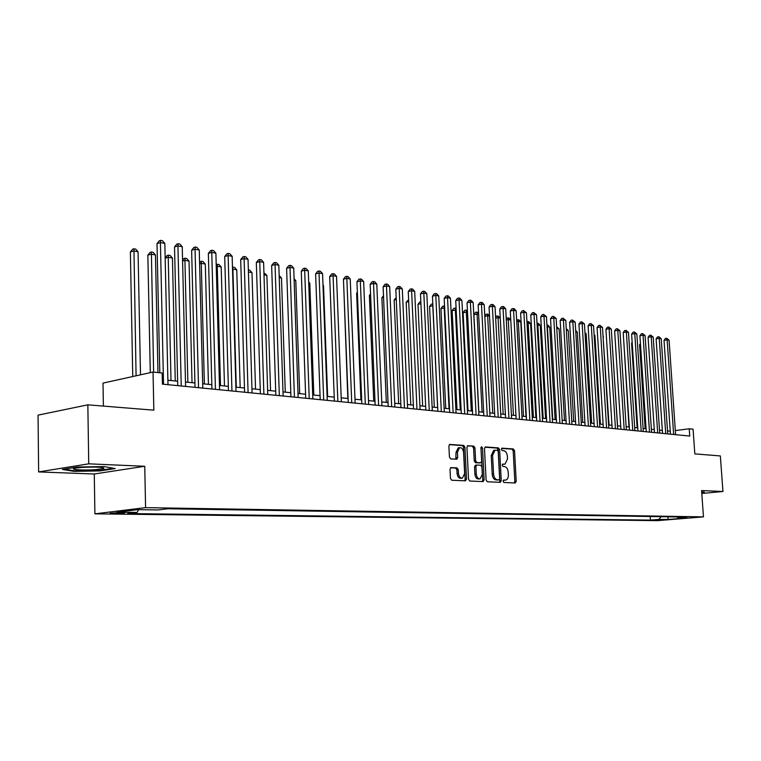 <?xml version="1.0" encoding="UTF-8"?>
<svg xmlns="http://www.w3.org/2000/svg" width="761" height="761" viewBox="0 0 761 761"><rect width="100%" height="100%" fill="white"/><g stroke="black" fill="none" stroke-linecap="round" stroke-linejoin="round"><path stroke-width="1.14" d="M503.04 481.247L503.858 482.484L515.226 482.978L516.196 481.323L514.541 450.75L513.39 448.98L502.041 448.162L501.356 449.304L502.174 450.55L503.649 450.655C505.751 451.14 506.997 453.033 507.378 456.362L507.511 458.921L505.028 464.115L502.745 464.105L502.193 465.256L503.011 466.493L504.495 466.579C506.598 467.035 507.844 468.919 508.224 472.248L508.358 474.816C508.386 477.708 507.53 479.459 505.799 480.086L503.611 480.086L503.04 481.247M113.066 513.627L124.024 513.066C125.232 512.809 124.433 512.648 121.627 512.591L110.63 513.152C109.403 513.418 110.221 513.57 113.066 513.627M451.102 467.577L450.008 469.309L450.445 478.384L451.711 480.239L465.466 480.828L466.522 479.107L464.942 447.23L463.706 445.385L449.694 444.424L448.895 446.098L449.418 457.019L450.683 458.883L456.857 459.206L457.675 457.532L457.418 452.148L459.558 447.696C461.775 447.516 463.126 449.133 463.601 452.557L464.638 473.57L462.365 478.127C460.205 478.222 458.893 476.605 458.445 473.266L458.274 469.737L457.019 467.891L450.835 467.606M701.794 493.48L722.95 491.492L720.353 455.944L694.822 453.879L693.071 429.194L689.238 428.785L689.742 436.063L162.426 384.134L162.179 373.014L153.037 372.043L103.011 383.106L103.382 406.089M88.733 463.83L38.63 471.925L94.278 473.998L144.752 466.274L88.733 463.83L87.848 404.833L153.836 410.169L153.037 372.043M144.752 466.274L145.579 507.635L703.459 516.871L657.447 520.648L94.897 513.846L145.579 507.635M722.95 491.492L701.594 490.56L703.459 516.871M486.098 479.982L487.297 481.77L500.262 482.331L501.252 480.657L499.625 449.694L498.445 447.896L485.508 446.964L484.481 448.619L486.098 479.982M483.111 481.589L469.765 481.019L468.529 479.192L466.95 447.373L467.739 445.727L473.742 446.108L474.969 447.944L475.606 460.738L476.824 462.564L480.819 462.764L481.627 461.099L480.952 447.849L481.494 446.707L482.512 447.953L484.139 479.887L483.111 481.589M38.63 471.925L38.05 415.145L87.848 404.833M494.327 450.284L493.68 450.369L491.226 455.563L492.586 455.382L495.05 450.189L497.38 450.217L498.208 451.473L499.635 478.688L499.064 479.849L497.352 479.791C495.221 479.354 493.956 477.451 493.566 474.084L492.586 455.382M662.821 519.696L652.862 520.191L662.821 519.696M138.664 509.642L137.113 512.438L127.715 513.561L650.427 520.115L659.055 519.402L661.043 516.681M137.113 512.438L116.909 512.172L137.741 509.632L157.984 509.937L167.82 508.767L686.936 517.1L678.061 517.832L686.603 517.956L667.673 519.516L659.055 519.402M94.278 473.998L94.897 513.846M670.251 431.192L667.511 430.916M662.317 430.384L659.502 430.098M654.27 429.575L651.359 429.28M646.079 428.738L643.093 428.433M637.766 427.901L634.684 427.587M629.318 427.045L626.141 426.721M620.729 426.17L617.447 425.837M611.987 425.285L608.619 424.942M603.112 424.381L599.639 424.029M594.084 423.468L590.507 423.106M584.895 422.536L581.214 422.165M575.554 421.584L571.768 421.204M566.051 420.624L562.151 420.224L556.767 328.448L559.088 328.876L564.472 420.462M556.386 419.644L552.362 419.235M546.55 418.645L542.403 418.227M536.534 417.627L532.262 417.199M526.336 416.6L521.941 416.153M515.968 415.544L511.43 415.087M505.399 414.469L500.728 413.994M494.631 413.375L489.827 412.89M483.673 412.272L478.717 411.768M472.505 411.13L467.406 410.617M461.128 409.979L455.868 409.447M449.523 408.8L444.11 408.257M437.708 407.601L432.124 407.04M425.656 406.384L419.901 405.803M413.366 405.137L407.439 404.538M400.828 403.863L394.721 403.244M388.043 402.569L381.746 401.932M375.002 401.247L368.505 400.59M361.684 399.896L354.997 399.211M348.1 398.517L341.194 397.813M334.222 397.109L327.106 396.386M320.058 395.672L312.714 394.93M305.589 394.208L298.017 393.437M290.807 392.705L282.997 391.915M275.701 391.173L267.644 390.355M260.252 389.603L251.948 388.766M244.471 388.005L235.891 387.13M228.329 386.369L219.472 385.466M211.824 384.695L202.673 383.763M194.93 382.983L185.484 382.022M177.646 381.223L167.886 380.234M689.238 428.785L675.321 430.583M650.189 516.51L650.427 520.115M677.166 516.938L678.061 517.832M668.301 516.795L667.673 519.516M701.775 493.157L704.391 492.909L704.172 491.948L701.699 492.015M62.402 469.432L73.969 471.354L99.967 470.916L115.149 468.567L104.247 466.579L77.498 467.007L62.402 469.432M99.957 470.355L99.967 470.916M73.96 470.745L73.969 471.354M503.316 480.277L505.304 480.143M504.476 464.181L502.441 464.315M514.36 482.94L514.826 481.475L513.18 450.921L512.029 449.161L501.575 448.4M499.397 482.293L499.882 480.809L498.255 449.875L497.085 448.077L484.909 447.202M491.226 455.563L492.196 474.236C492.576 477.613 493.841 479.516 495.982 479.944L498.959 479.858M467.397 445.936L473.742 446.108M479.478 462.926L475.454 462.736L474.236 460.909L473.589 448.124L472.372 446.298M482.265 481.561L482.769 480.048L480.971 447.449M476.281 474.055C476.719 477.318 477.984 478.916 480.077 478.84L482.303 474.35L481.922 467.045L480.714 465.228L476.719 465.038L475.91 466.712L476.281 474.055L474.902 474.217C475.34 477.48 476.605 479.078 478.698 479.002L479.601 478.897M476.7 465.047L475.349 465.209L474.531 466.883L475.91 466.712M474.902 474.217L474.531 466.883M461.841 478.184L460.985 478.289C458.816 478.384 457.513 476.767 457.057 473.428L456.885 469.908L455.639 468.063L450.522 467.787M458.826 447.791L458.179 447.877L456.029 452.329L457.418 452.148M455.81 459.187L456.029 452.329M464.619 480.79L465.142 479.268L463.573 447.42L462.336 445.575L449.351 444.633M640.505 344.543L639.582 344.704L645.138 428.643M639.582 344.704L640.439 343.534M673.637 434.483L667.131 339.806L669.081 340.186L675.597 434.674M670.451 434.17L664.03 340.357L667.131 339.806L666.655 338.226L669.081 340.186M664.03 340.357L665.418 338.445L666.655 338.226M703.773 491.958L703.935 492.633L701.756 492.843M703.887 491.958L703.935 492.633M95.41 469.67L103.953 468.472C103.867 467.121 96.657 466.759 82.302 467.378L76.395 467.977C66.74 469.347 82.026 470.659 95.41 469.67M113.456 468.253L99.624 470.403L74.426 470.831L64.266 469.128M632.21 343.135L631.582 343.249L637.119 427.834M631.582 343.249L632.163 342.45M623.792 341.708L628.986 427.007M615.221 340.272L620.71 426.17M617.561 425.846L611.892 338.54M665.723 433.703L659.226 338.293L661.214 338.674L667.711 433.894M662.527 433.38L656.115 338.845L659.226 338.293L658.76 336.695L661.214 338.674M656.115 338.845L657.523 336.923L658.76 336.695M657.675 432.904L651.207 336.752L653.223 337.142L659.701 433.104M654.47 432.59L648.077 337.313L651.207 336.752L650.75 335.144L653.223 337.142M648.077 337.313L649.494 335.373L650.75 335.144M649.504 432.105L643.055 335.182L645.1 335.582L651.559 432.305M646.289 431.782L639.915 335.753L643.055 335.182L642.598 333.575L645.1 335.582M639.915 335.753L641.352 333.803L642.598 333.575M641.2 431.287L634.769 333.594L636.852 333.993L643.292 431.487M637.965 430.964L631.62 334.174L634.769 333.594L634.322 331.967L636.852 333.993M631.62 334.174L633.066 332.205L634.322 331.967M609.076 424.99L603.083 336.933M603.054 336.486L603.54 337.009M632.762 430.45L626.351 331.977L628.472 332.386L634.883 430.659M629.518 430.136L623.192 332.567L626.351 331.977L625.913 330.341L628.472 332.386M623.192 332.567L624.657 330.578L625.913 330.341M600.439 424.115L594.931 335.439L594.132 335.287M594.084 334.498L594.931 335.439M624.182 429.604L617.799 330.341L619.949 330.75L626.341 429.822M620.919 429.29L614.631 330.93L617.799 330.341L617.371 328.695L619.949 330.75M614.631 330.93L616.106 328.933L617.371 328.695M591.668 423.221L586.189 333.832L585.028 333.622M584.962 332.471L586.189 333.832M615.459 428.747L609.104 328.666L611.292 329.085L617.647 428.966M612.186 428.424L605.927 329.275L609.104 328.666L608.686 327.011L611.292 329.085M605.927 329.275L607.411 327.249L608.686 327.011M582.755 422.317L577.304 332.205L575.773 331.929M575.677 330.417L577.304 332.205M606.584 427.872L600.267 326.973L602.484 327.401L608.819 428.091M603.311 427.549L597.071 327.582L600.267 326.973L599.849 325.299L602.484 327.401M597.071 327.582L598.574 325.546L599.849 325.299M573.689 421.394L568.267 330.55L566.346 330.198M566.251 328.59L568.267 330.55M556.672 326.821L559.088 328.876M555.102 419.511L549.746 327.163L547.397 326.726L552.733 419.273M546.931 325.061L547.987 325.213L549.746 327.163M547.045 325.042L547.026 326.802M545.57 418.55L540.253 325.423L537.856 324.985L543.164 418.303M537.019 323.387L538.484 323.463L540.253 325.423M537.523 323.282L537.856 324.985L537.114 325.128M535.877 417.561L530.598 323.653L528.163 323.206L533.423 417.313M526.926 321.675L528.809 321.675L530.598 323.653M527.83 321.494L528.163 323.206L527.031 323.435M526.013 416.562L520.781 321.855L518.298 321.399L523.52 416.305M516.662 320L518.973 319.858L520.781 321.855M517.975 319.677L518.298 321.399L516.757 321.713M506.236 318.697L506.683 318.088L508.966 318.012L510.764 320.01L508.262 319.563L513.437 415.287M507.958 317.822L508.262 319.563L506.303 319.962M500.253 318.098L498.046 317.689L503.183 414.25M495.611 317.366L496.486 316.205L497.751 315.939L500.234 317.737M497.751 315.939L498.046 317.689L495.658 318.193M489.532 316.129L487.649 315.786L492.738 413.185M484.795 316.024L486.098 314.293L487.373 314.027L489.504 315.415M487.373 314.027L487.649 315.786L484.814 316.386M478.631 314.131L473.884 314.531L478.84 411.777M473.884 314.531L475.53 312.352L476.805 312.077L477.071 313.855L482.113 412.11M476.805 312.077L478.574 313.047M467.511 312.096L463.107 312.571L468.005 410.674M463.107 312.571L464.771 310.364L466.055 310.088L466.303 311.877L471.287 411.007M466.055 310.088L467.444 310.631M456.191 310.022L452.129 310.574L456.981 409.561M452.129 310.574L453.813 308.348L455.097 308.072L455.344 309.87L460.272 409.894M455.097 308.072L456.105 308.253M597.566 426.988L591.278 325.251L593.532 325.679L599.839 427.206M594.274 426.664L588.072 325.87L591.278 325.251L590.869 323.568L593.532 325.679M588.072 325.87L589.594 323.815L590.869 323.568M588.396 426.084L582.136 323.492L584.438 323.939L590.698 426.312M585.095 425.76L578.921 324.119L582.136 323.492L581.737 321.798L584.438 323.939M578.921 324.119L580.453 322.055L581.737 321.798M579.064 425.161L572.843 321.713L575.183 322.16L581.414 425.399M575.754 424.838L569.618 322.341L572.843 321.713L572.453 320L575.183 322.16M569.618 322.341L571.169 320.257L572.453 320M569.57 424.229L563.387 319.896L565.765 320.352L571.958 424.467M566.251 423.906L560.153 320.533L563.387 319.896L563.007 318.174L565.765 320.352M560.153 320.533L561.713 318.431L563.007 318.174M559.906 423.278L553.77 318.05L556.186 318.517L562.341 423.516M556.576 422.954L550.526 318.697L553.77 318.05L553.399 316.319L556.186 318.517M550.526 318.697L552.106 316.576L553.399 316.319M550.079 422.307L543.982 316.167L546.446 316.643L552.553 422.555M546.74 421.984L540.729 316.833L543.982 316.167L543.62 314.426L546.446 316.643M540.729 316.833L542.317 314.693L543.62 314.426M540.072 421.328L534.022 314.255L536.524 314.74L542.593 421.575M536.724 420.995L530.759 314.93L534.022 314.255L533.67 312.505L536.524 314.74M530.759 314.93L532.367 312.771L533.67 312.505M529.894 420.319L523.882 312.314L526.431 312.8L532.453 420.576M526.526 419.986L520.61 312.99L523.882 312.314L523.549 310.545L526.431 312.8M520.61 312.99L522.236 310.821L523.549 310.545M519.516 419.301L513.561 310.326L516.158 310.83L522.132 419.558M516.148 418.969L510.279 311.021L513.561 310.326L513.237 308.547L514.274 308.747L516.158 310.83M510.279 311.021L511.925 308.823L513.237 308.547M508.957 418.265L503.059 308.31L505.704 308.823L511.62 418.521M505.58 417.932L499.768 309.014L503.059 308.31L502.745 306.521L503.801 306.721L505.704 308.823M499.768 309.014L501.432 306.797L502.745 306.521M498.208 417.199L492.357 306.264L495.05 306.778L500.909 417.466M494.821 416.866L489.057 306.968L492.357 306.264L492.063 304.448L493.138 304.657L495.05 306.778M489.057 306.968L490.74 304.742L492.063 304.448M487.249 416.124L481.466 304.172L484.205 304.695L490.008 416.391M483.853 415.791L478.155 304.895L481.466 304.172L481.18 302.345L482.274 302.564L484.205 304.695M478.155 304.895L479.858 302.64L481.18 302.345M444.652 307.91L440.961 308.538L445.746 408.419M440.961 308.538L442.664 306.293L443.948 306.008L444.177 307.825L449.047 408.752M443.948 306.008L444.567 306.122M432.895 305.76L429.575 306.464L434.303 407.259M429.575 306.464L431.306 304.2L432.59 303.915L432.8 305.741L437.613 407.592M420.919 303.687L417.989 304.352L422.65 406.079M417.989 304.352L419.73 302.069L420.833 301.822M408.714 301.622L406.174 302.203L410.769 404.871M406.174 302.203L408.628 299.739M476.091 415.021L470.365 302.041L473.161 302.574L478.897 415.297M472.686 414.688L467.045 302.773L470.365 302.041L470.089 300.205L471.211 300.424L473.161 302.574M467.045 302.773L468.766 300.5L470.089 300.205M464.714 413.898L459.054 299.872L461.898 300.414L467.577 414.184M461.299 413.565L455.725 300.614L459.054 299.872L458.797 298.017L459.939 298.236L461.898 300.414M455.725 300.614L457.466 298.322L458.797 298.017M453.128 412.757L447.535 297.656L450.436 298.217L456.048 413.052M449.703 412.424L444.196 298.417L447.535 297.656L447.297 295.791L448.457 296.019L450.436 298.217M444.196 298.417L445.956 296.096L447.297 295.791M441.313 411.596L435.787 295.401L438.745 295.972L444.281 411.891M437.879 411.263L432.448 296.172L435.787 295.401L435.568 293.527L436.747 293.756L438.745 295.972M432.448 296.172L434.227 293.832L435.568 293.527M396.262 299.52L394.141 300.015L398.659 403.644M394.141 300.015L396.177 297.627M429.261 410.407L423.82 293.109L426.835 293.679L432.296 410.712M425.827 410.074L420.472 293.889L423.82 293.109L423.611 291.216L424.819 291.444L426.835 293.679M420.472 293.889L422.269 291.53L423.611 291.216M383.563 297.38L381.879 297.779L386.322 402.388M381.879 297.779L383.487 295.687M416.98 409.199L411.615 290.759L414.688 291.349L420.072 409.504M413.527 408.857L408.257 291.558L411.615 290.759L411.425 288.857L412.652 289.094L414.688 291.349M408.257 291.558L410.084 289.17L411.425 288.857M370.607 295.211L369.38 295.506L373.737 401.114M369.38 295.506L370.55 293.974M404.452 407.963L399.173 288.371L402.303 288.971L407.601 408.276M400.99 407.63L395.806 289.18L399.173 288.371L399.002 286.45L400.257 286.697L402.303 288.971M395.806 289.18L397.651 286.773L399.002 286.45M357.385 292.995L356.633 293.185L360.904 399.81M356.633 293.185L357.356 292.243M391.668 406.707L386.483 285.936L389.68 286.555L394.883 407.021M388.205 406.364L383.106 286.754L386.483 285.936L386.322 283.996L387.606 284.243L389.68 286.555M383.106 286.754L384.98 284.329L386.322 283.996M343.896 290.75L347.825 398.488M378.626 405.423L373.527 283.453L376.79 284.081L381.908 405.746M375.154 405.08L370.15 284.281L373.527 283.453L373.394 281.503L374.697 281.751L376.79 284.081M370.15 284.281L372.043 281.836L373.394 281.503M365.309 404.11L360.324 280.914L363.653 281.551L368.666 404.443M361.836 403.768L356.938 281.76L360.324 280.914L360.21 278.945L361.542 279.201L363.653 281.551M356.938 281.76L358.85 279.287L360.21 278.945M327.63 396.443L323.53 285.727L323.006 285.632M322.987 285.128L323.53 285.727M351.725 402.778L346.835 278.326L350.231 278.983L355.149 403.111M348.253 402.436L343.449 279.192L346.835 278.326L346.75 276.348L348.1 276.604L350.231 278.983M343.449 279.192L345.389 276.69L346.75 276.348M313.808 395.035L309.803 283.216L308.728 283.016M308.69 281.97L309.803 283.216M337.855 401.408L333.08 275.691L336.543 276.357L341.347 401.751M334.374 401.066L329.684 276.557L333.08 275.691L333.004 273.684L334.393 273.95L336.543 276.357M329.684 276.557L331.644 274.036L333.004 273.684M299.691 393.608L295.791 280.647L294.136 280.343M294.079 278.735L295.791 280.647M323.682 400.01L319.021 272.99L322.569 273.665L327.259 400.362M320.2 399.668L315.625 273.884L319.021 272.99L318.973 270.973L320.391 271.249L322.569 273.665M315.625 273.884L317.622 271.335L318.973 270.973M285.28 392.143L281.494 278.031L279.23 277.613M279.163 275.596L281.494 278.031M309.213 398.583L304.676 270.231L308.291 270.926L312.866 398.945M305.722 398.241L301.27 271.144L304.676 270.231L304.657 268.205L306.103 268.481L308.291 270.926M301.27 271.144L303.287 268.566L304.657 268.205M270.564 390.65L266.892 275.358L264 274.826M263.934 272.78L266.892 275.358M294.431 397.128L290.017 267.425L293.717 268.129L298.16 397.499M290.94 396.785L286.612 268.348L290.017 267.425L290.017 265.37L291.501 265.656L293.717 268.129M286.612 268.348L288.657 265.741L290.017 265.37M255.525 389.128L251.986 272.628L248.428 271.972M248.371 269.908L249.789 270.174L251.986 272.628M279.325 395.644L275.044 264.552L278.821 265.275L283.13 396.015M275.834 395.301L271.639 265.484L275.044 264.552L275.073 262.478L276.585 262.773L278.821 265.275M271.639 265.484L273.713 262.859L275.073 262.478M240.172 387.568L236.757 269.841L232.895 269.128L236.281 387.178M232.457 267.225L234.54 267.358L236.757 269.841M232.999 267.073L232.524 269.232M263.877 394.122L259.748 261.613L263.601 262.355L267.767 394.502M260.386 393.779L256.333 262.564L259.748 261.613L259.805 259.53L261.346 259.824L263.601 262.355M256.333 262.564L258.436 259.91L259.805 259.53M224.476 385.979L221.194 266.987L217.256 266.264L220.5 385.57M216.2 264.524L218.959 264.476L221.194 266.987M217.38 264.191L217.256 266.264L216.248 266.55M248.086 392.571L244.11 258.607L248.048 259.368L252.072 392.961M244.595 392.219L240.695 259.587L244.11 258.607L244.186 256.505L245.765 256.809L248.048 259.368M240.695 259.587L242.826 256.895L244.186 256.505M208.438 384.353L205.299 264.077L201.265 263.335L204.367 383.934M199.572 262.298L201.427 261.242L203.035 261.537L205.299 264.077M201.427 261.242L201.265 263.335L199.61 263.82M231.943 390.973L228.119 255.544L232.153 256.314L236.015 391.382M228.452 390.631L224.704 256.533L228.119 255.544L228.233 253.423L229.841 253.736L232.153 256.314M224.704 256.533L226.864 253.822L228.233 253.423M192.029 382.688L189.042 261.099L184.923 260.348L187.872 382.26M182.564 260.167L183.801 258.626L185.113 258.236L186.759 258.54L189.042 261.099M185.113 258.236L184.923 260.348L182.583 261.033M215.43 389.347L211.767 252.405L215.886 253.194L219.587 389.756M211.939 389.004L208.352 253.413L211.767 252.405L211.91 250.264L213.556 250.578L215.886 253.194M208.352 253.413L210.55 250.673L211.91 250.264M175.258 380.985L172.433 258.055L168.219 257.285L171.006 380.557M165.156 257.998L167.125 255.553L168.438 255.154L170.122 255.468L172.433 258.055M168.438 255.154L168.219 257.285L165.166 258.207M198.526 387.682L195.044 249.189L199.258 249.998L202.787 388.11M195.035 387.339L191.629 250.217L195.044 249.189L195.216 247.03L196.899 247.363L199.258 249.998M191.629 250.217L193.855 247.449L195.216 247.03M157.965 372.567L155.444 254.945L151.135 254.155L147.853 255.163L150.288 372.652M147.853 255.163L150.079 252.414L151.382 252.005L153.608 372.1M151.382 252.005L153.104 252.319L155.444 254.945M181.232 385.979L177.931 245.908L182.24 246.735L185.589 386.407M177.741 385.637L174.526 246.954L177.931 245.908L178.141 243.729L179.862 244.062L182.24 246.735M174.526 246.954L176.78 244.148L178.141 243.729M140.5 374.812L138.055 251.758L133.651 250.949L130.378 251.986L132.756 376.524M130.378 251.986L132.633 249.199L133.936 248.79L136.076 375.791M133.936 248.79L135.705 249.113L138.055 251.758M163.52 384.238L160.419 242.55L164.833 243.396L167.991 384.676M159.8 372.757L157.013 243.615L160.419 242.55L160.657 240.352L162.426 240.695L164.833 243.396M157.013 243.615L159.296 240.78L160.657 240.352M503.849 480.296L505.218 480.143M503.002 464.353L504.372 464.181M512.029 449.161L513.39 448.98M513.18 450.921L514.541 450.75M514.826 481.475L516.196 481.323M497.085 448.077L498.445 447.896M498.255 449.875L499.625 449.694M499.882 480.809L501.252 480.657M497.57 480.02L498.94 479.858M492.196 474.236L493.566 474.084M495.982 479.944L497.352 479.791M473.589 448.124L474.969 447.944M474.236 460.909L475.606 460.738M475.454 462.736L476.824 462.564M479.221 462.954L480.591 462.783M481.142 448.143L482.512 447.953M482.769 480.048L484.139 479.887M455.639 468.063L457.019 467.891M456.885 469.908L458.274 469.737M457.057 473.428L458.445 473.266M456.296 457.703L457.675 457.532M462.336 445.575L463.706 445.385M463.573 447.42L464.942 447.23M465.142 479.268L466.522 479.107M493.68 450.369L495.05 450.189M479.449 462.935L480.619 462.783M475.349 465.209L476.719 465.038M458.179 447.877L459.558 447.696M102.164 467.463L103.953 468.472"/></g></svg>

